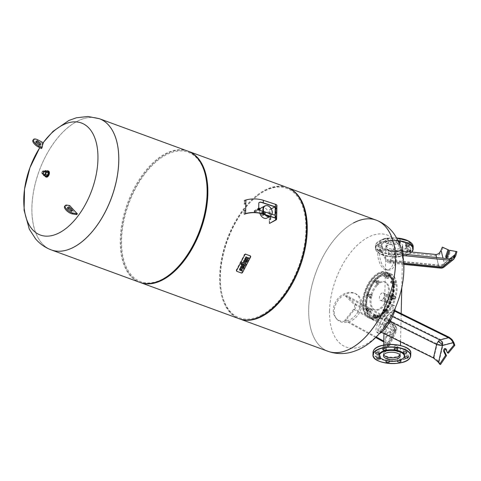 <?xml version="1.0" encoding="UTF-8"?>
<svg xmlns="http://www.w3.org/2000/svg" width="481" height="481" viewBox="0 0 481 481"><rect width="100%" height="100%" fill="white"/><g stroke="black" fill="none" stroke-linecap="round" stroke-linejoin="round"><path stroke-width="0.36" stroke-dasharray="2.4 1.8" d="M436.568 257.551L438.419 264.953A4.72 2.573 -84.2 0 0 439.856 266.546A4.72 2.573 -84.2 0 0 440.127 266.6A4.72 2.573 -84.2 0 0 441.642 265.939L450.336 258.94M389.814 260.702L394.691 253.319L394.763 254.696L389.784 262.163L388.468 262.842L386.568 261.177L380.104 250.198L380.158 248.863L386.592 259.716L388.504 261.381L389.814 260.702L441.642 265.939A4.72 2.904 -128.8 0 0 443.56 265.578L452.892 258.069M441.047 250.246L439.195 254.822L441.492 251.635L444.775 264.766A4.72 3.054 -14 0 1 438.894 266.462L436.249 255.874L439.195 254.822L440.867 250.661M443.187 247.438L441.492 251.635M456.95 251.659L450.685 250.631L448.575 256.692A1.702 0.938 110.1 0 1 447.096 258.008A1.702 0.938 110.1 0 1 446.729 257.63M450.685 250.631L449.801 250.3M436.249 255.874L380.104 250.198M401.821 251.052L380.158 248.863M402.777 255.507L394.763 254.696M402.513 254.106L394.691 253.319M387.5 269.919A16.053 8.411 85.2 0 1 379.467 253.878A16.053 8.411 85.2 0 1 385.846 238.251A16.053 8.411 85.2 0 1 388.335 238.323A16.053 8.411 85.2 0 1 396.404 255.79A16.053 8.411 85.2 0 1 388.492 270.118A16.053 8.411 85.2 0 1 387.5 269.919M385.6 269.757A15.729 8.243 85.2 0 1 377.735 254.04A15.729 8.243 85.2 0 1 383.982 238.732A15.729 8.243 85.2 0 1 386.423 238.798A15.729 8.243 85.2 0 1 394.33 255.916A15.729 8.243 85.2 0 1 386.58 269.949A15.729 8.243 85.2 0 1 385.6 269.757M385.245 319.095L378.3 330.784L385.269 318.404L388.612 313.919L393.512 309.8L393.392 310.516L388.588 314.604L385.245 319.095L389.995 321.44M433.94 357.708L437.139 343.999A4.72 1.828 116.3 0 1 438.672 341.149A4.72 1.864 -143.3 0 1 442.953 345.051L438.985 362.055L436.814 359.65L433.94 357.708L378.288 330.249M438.504 362.343L436.814 359.65M438.221 361.934L436.808 359.674M445.604 348.923A1.702 0.938 110.1 0 1 446.127 348.869A1.702 0.938 110.1 0 1 446.476 349.218L448.358 353.15M438.985 362.055L440.53 364.52M394.811 310.437L393.512 309.8M394.624 311.123L393.392 310.516M381.451 332.335L378.3 330.784M379.509 333.435A16.053 4.046 120.2 0 1 378.222 333.291A16.053 4.046 120.2 0 1 386.544 311.983A16.053 4.046 120.2 0 1 394.378 305.573A16.053 4.046 120.2 0 1 395.214 308.207M384.668 311.045A15.729 3.968 120.2 0 1 392.34 304.762A15.729 3.968 120.2 0 1 384.451 325.793A15.729 3.968 120.2 0 1 376.515 331.92A15.729 3.968 120.2 0 1 384.668 311.045M389.309 318.903L394.907 325.535A4.72 3.247 118.8 0 1 395.707 327.976A4.72 3.247 118.8 0 1 394.781 331.012L388.744 343.849L389.73 345.214L386.67 346.452L388.053 345.394L387.145 343.795L393.115 331.102A4.72 3.247 -61.2 0 0 394.035 328.072A4.72 3.247 -61.2 0 0 393.242 325.625L388.359 319.588C389.039 320.526 388.654 321.506 387.217 322.529L390.289 320.496L389.309 318.903L346.464 295.376L354.972 303.601C356.271 305.152 356.229 306.974 354.846 309.079L345.893 320.316L344.679 320.472L353.559 309.379C354.948 307.281 354.99 305.453 353.685 303.902L345.244 295.755L346.464 295.376M389.73 345.214L388.269 346.506L395.761 330.585A4.72 0.625 -154.8 0 1 396.338 331.235A4.72 0.625 -154.8 0 1 394.781 331.012L354.846 309.079M354.972 303.601L394.907 325.535A4.72 3.758 -40.2 0 1 395.671 326.184A4.72 3.758 -40.2 0 1 395.761 330.585L388.816 322.36L390.289 320.496M389.718 345.238L384.59 347.312L385.347 336.85L389.339 334.722A1.702 0.938 -69.9 0 0 390.38 333.068A1.702 0.938 -69.9 0 0 389.959 331.595A1.702 0.938 -69.9 0 0 389.412 331.668L385.419 333.796L385.119 323.899L390.277 320.484M388.816 322.36L386.009 324.224L386.303 334.121L390.295 331.992A1.702 0.938 110.1 0 1 390.849 331.92A1.702 0.938 110.1 0 1 391.269 333.393A1.702 0.938 110.1 0 1 390.229 335.047L386.237 337.175L385.473 347.637L384.59 347.312M385.473 347.637L388.269 346.506M386.237 337.175L385.347 336.85M386.303 334.121L385.419 333.796M386.009 324.224L385.119 323.899M388.744 343.849L383.772 341.119M376.22 336.971L345.893 320.316M387.145 343.795L383.754 341.931M375.685 337.5L344.679 320.472M387.704 319.071L345.244 295.755M361.814 304.401A16.053 12.35 127.3 0 1 352.032 320.376A16.053 12.35 127.3 0 1 336.712 318.999A16.053 12.35 127.3 0 1 334.175 311.051A16.053 12.35 127.3 0 1 341.72 296.609A16.053 12.35 127.3 0 1 355.856 293.843A16.053 12.35 127.3 0 1 361.814 304.401M360.401 303.601A15.729 12.103 127.3 0 1 350.811 319.252A15.729 12.103 127.3 0 1 335.804 317.905A15.729 12.103 127.3 0 1 333.315 310.113A15.729 12.103 127.3 0 1 340.71 295.965A15.729 12.103 127.3 0 1 354.557 293.26A15.729 12.103 127.3 0 1 360.401 303.601M399.513 244.498A8.393 3.68 -178.7 0 0 390.686 243.897A8.393 3.68 -178.7 0 0 385.906 247.09A8.393 3.68 -178.7 0 0 389.081 250.066A8.393 3.68 -178.7 0 0 397.907 250.667A8.393 3.68 -178.7 0 0 402.687 247.475A8.393 3.68 -178.7 0 0 399.513 244.498M400.018 355.225A8.393 3.68 -178.7 0 0 400.264 354.377A8.393 3.68 -178.7 0 0 397.09 351.407A8.393 3.68 -178.7 0 0 388.257 350.805A8.393 3.68 -178.7 0 0 383.477 353.998A8.393 3.68 -178.7 0 0 383.688 354.852M384.872 301.328L385.347 302.164L386.429 301.924L389.351 298.935L389.424 295.797L388.101 294.649L386.592 294.733L384.944 298.184L384.872 301.328M386.051 301.785A4.004 2.207 -69.9 0 0 388.51 297.895A4.004 2.207 -69.9 0 0 387.512 294.432A4.004 2.207 -69.9 0 0 386.219 294.594A4.004 2.207 -69.9 0 0 383.766 298.485A4.004 2.207 -69.9 0 0 384.758 301.948A4.004 2.207 -69.9 0 0 386.051 301.785M387.223 313.883A24.549 13.546 -69.9 0 0 397.017 290.265A24.549 13.546 -69.9 0 0 390.295 273.569A24.549 13.546 -69.9 0 0 376.467 279.353A24.549 13.546 -69.9 0 0 366.672 302.97A24.549 13.546 -69.9 0 0 373.4 319.667A24.549 13.546 -69.9 0 0 387.223 313.883M386.339 313.558A24.549 13.546 -69.9 0 0 396.134 289.941A24.549 13.546 -69.9 0 0 389.406 273.244A24.549 13.546 -69.9 0 0 375.583 279.028A24.549 13.546 -69.9 0 0 365.788 302.645A24.549 13.546 -69.9 0 0 372.516 319.342A24.549 13.546 -69.9 0 0 386.339 313.558M388.636 301.599A4.004 2.207 -69.9 0 0 390.235 297.751A4.004 2.207 -69.9 0 0 389.141 295.027A4.004 2.207 -69.9 0 0 386.886 295.971A4.004 2.207 -69.9 0 0 385.431 301.389A4.004 2.207 -69.9 0 0 386.381 302.543A4.004 2.207 -69.9 0 0 388.636 301.599M382.726 299.435A4.004 2.207 -69.9 0 0 384.319 295.581A4.004 2.207 -69.9 0 0 383.225 292.863A4.004 2.207 -69.9 0 0 380.97 293.801A4.004 2.207 -69.9 0 0 379.371 297.655A4.004 2.207 -69.9 0 0 380.471 300.378A4.004 2.207 -69.9 0 0 382.726 299.435M384.98 311.297A0.944 0.523 110.1 0 1 384.445 311.52A0.944 0.523 110.1 0 1 384.187 310.876A0.944 0.523 110.1 0 1 384.566 309.968A0.944 0.523 110.1 0 1 385.095 309.746A0.944 0.523 110.1 0 1 385.353 310.383A0.944 0.523 110.1 0 1 384.98 311.297A21.717 11.983 110.1 0 1 374.645 316.811A0.944 0.523 110.1 0 1 374.561 316.793A0.944 0.523 110.1 0 1 374.374 315.801A0.944 0.523 110.1 0 1 375.132 315.001A0.944 0.523 110.1 0 1 375.21 315.019A0.944 0.523 110.1 0 1 375.402 316.011A0.944 0.523 110.1 0 1 374.645 316.811A21.717 11.983 110.1 0 1 372.751 316.414A21.717 11.983 110.1 0 1 367.58 310.149A0.944 0.523 110.1 0 1 367.761 309.091A0.944 0.523 110.1 0 1 368.452 308.646A0.944 0.523 110.1 0 1 368.68 308.922A0.944 0.523 110.1 0 1 368.494 309.974A0.944 0.523 110.1 0 1 367.803 310.419A0.944 0.523 110.1 0 1 367.58 310.149A21.717 11.983 110.1 0 1 367.917 295.214A0.944 0.523 110.1 0 1 368.777 294.36A0.944 0.523 110.1 0 1 368.987 295.28A0.944 0.523 110.1 0 1 368.127 296.134A0.944 0.523 110.1 0 1 367.917 295.214A21.717 11.983 110.1 0 1 375.463 280.754A0.944 0.523 110.1 0 1 375.998 280.531A0.944 0.523 110.1 0 1 376.256 281.169A0.944 0.523 110.1 0 1 375.877 282.076A0.944 0.523 110.1 0 1 375.348 282.299A0.944 0.523 110.1 0 1 375.084 281.662A0.944 0.523 110.1 0 1 375.463 280.754A21.717 11.983 110.1 0 1 385.798 275.234A0.944 0.523 110.1 0 1 385.876 275.252A0.944 0.523 110.1 0 1 386.069 276.25A0.944 0.523 110.1 0 1 385.311 277.044A0.944 0.523 110.1 0 1 385.227 277.026A0.944 0.523 110.1 0 1 385.04 276.034A0.944 0.523 110.1 0 1 385.798 275.234A21.717 11.983 110.1 0 1 387.692 275.631A21.717 11.983 110.1 0 1 392.863 281.896A0.944 0.523 110.1 0 1 392.682 282.954A0.944 0.523 110.1 0 1 391.991 283.399A0.944 0.523 110.1 0 1 391.762 283.129A0.944 0.523 110.1 0 1 391.949 282.07A0.944 0.523 110.1 0 1 392.64 281.625A0.944 0.523 110.1 0 1 392.863 281.896A21.717 11.983 110.1 0 1 392.526 296.831A0.944 0.523 110.1 0 1 391.666 297.685A0.944 0.523 110.1 0 1 391.456 296.765A0.944 0.523 110.1 0 1 392.316 295.911A0.944 0.523 110.1 0 1 392.526 296.831A21.717 11.983 110.1 0 1 384.98 311.297M385.72 311.568A0.944 0.523 110.1 0 1 385.185 311.79A0.944 0.523 110.1 0 1 384.926 311.147A0.944 0.523 110.1 0 1 385.305 310.239A0.944 0.523 110.1 0 1 385.834 310.017A0.944 0.523 110.1 0 1 386.093 310.66A0.944 0.523 110.1 0 1 385.72 311.568M383.796 310.858A0.944 0.523 -69.9 0 0 384.175 309.95A0.944 0.523 -69.9 0 0 383.916 309.313A0.944 0.523 -69.9 0 0 383.507 309.415A0.944 0.523 -69.9 0 0 383.381 309.536A0.758 0.415 110.1 0 1 383.898 309.716A0.758 0.415 110.1 0 1 383.604 310.672A0.758 0.415 110.1 0 1 382.984 310.582A0.758 0.415 110.1 0 1 383.273 309.614A0.758 0.415 110.1 0 1 383.375 309.517A0.944 0.523 -69.9 0 0 383.02 310.744A0.944 0.523 -69.9 0 0 383.261 311.081A0.944 0.523 -69.9 0 0 383.796 310.858M373.46 316.378A0.944 0.523 -69.9 0 0 374.218 315.578A0.944 0.523 -69.9 0 0 374.032 314.586A0.944 0.523 -69.9 0 0 373.947 314.568A0.944 0.523 -69.9 0 0 373.623 314.688A0.944 0.523 -69.9 0 0 373.136 316.017A0.944 0.523 -69.9 0 0 373.382 316.36A0.944 0.523 -69.9 0 0 373.46 316.378M373.749 314.694A0.758 0.415 110.1 0 1 373.984 315.446A0.758 0.415 110.1 0 1 373.364 316.143A0.758 0.415 110.1 0 1 373.106 315.855A0.758 0.415 110.1 0 1 373.49 314.79A0.758 0.415 110.1 0 1 373.749 314.694M375.384 317.081A0.944 0.523 110.1 0 1 375.3 317.063A0.944 0.523 110.1 0 1 375.114 316.071A0.944 0.523 110.1 0 1 375.871 315.271A0.944 0.523 110.1 0 1 375.95 315.289A0.944 0.523 110.1 0 1 376.142 316.282A0.944 0.523 110.1 0 1 375.384 317.081M366.396 309.716A0.944 0.523 -69.9 0 0 366.618 309.986A0.944 0.523 -69.9 0 0 367.31 309.542A0.944 0.523 -69.9 0 0 367.496 308.489A0.944 0.523 -69.9 0 0 367.268 308.213A0.944 0.523 -69.9 0 0 366.865 308.315A0.944 0.523 -69.9 0 0 366.378 309.644A0.944 0.523 -69.9 0 0 366.396 309.716M367.237 308.555A0.758 0.415 110.1 0 1 366.961 309.578A0.758 0.415 110.1 0 1 366.36 309.536A0.758 0.415 110.1 0 1 366.342 309.481A0.758 0.415 110.1 0 1 366.732 308.417A0.758 0.415 110.1 0 1 367.237 308.555M368.32 310.419A0.944 0.523 110.1 0 1 368.5 309.361A0.944 0.523 110.1 0 1 369.192 308.916A0.944 0.523 110.1 0 1 369.414 309.193A0.944 0.523 110.1 0 1 369.234 310.245A0.944 0.523 110.1 0 1 368.542 310.69A0.944 0.523 110.1 0 1 368.32 310.419M366.732 294.781A0.944 0.523 -69.9 0 0 366.702 295.358A0.944 0.523 -69.9 0 0 366.943 295.701A0.944 0.523 -69.9 0 0 367.803 294.847A0.944 0.523 -69.9 0 0 367.592 293.927A0.944 0.523 -69.9 0 0 367.189 294.029A0.944 0.523 -69.9 0 0 366.732 294.781M367.55 294.787A0.758 0.415 110.1 0 1 367.081 295.448A0.758 0.415 110.1 0 1 366.666 295.196A0.758 0.415 110.1 0 1 366.696 294.733A0.758 0.415 110.1 0 1 367.057 294.131A0.758 0.415 110.1 0 1 367.496 294.138A0.758 0.415 110.1 0 1 367.55 294.787M368.656 295.484A0.944 0.523 110.1 0 1 369.516 294.631A0.944 0.523 110.1 0 1 369.727 295.556A0.944 0.523 110.1 0 1 368.867 296.404A0.944 0.523 110.1 0 1 368.656 295.484M374.278 280.321A0.944 0.523 -69.9 0 0 373.917 281.529A0.944 0.523 -69.9 0 0 374.164 281.866A0.944 0.523 -69.9 0 0 374.693 281.644A0.944 0.523 -69.9 0 0 375.072 280.736A0.944 0.523 -69.9 0 0 374.813 280.092A0.944 0.523 -69.9 0 0 374.404 280.201A0.944 0.523 -69.9 0 0 374.278 280.321M374.507 281.457A0.758 0.415 110.1 0 1 373.887 281.367A0.758 0.415 110.1 0 1 374.176 280.399A0.758 0.415 110.1 0 1 374.278 280.303A0.758 0.415 110.1 0 1 374.795 280.501A0.758 0.415 110.1 0 1 374.507 281.457M376.202 281.024A0.944 0.523 110.1 0 1 376.737 280.802A0.944 0.523 110.1 0 1 376.996 281.439A0.944 0.523 110.1 0 1 376.617 282.353A0.944 0.523 110.1 0 1 376.082 282.575A0.944 0.523 110.1 0 1 375.823 281.932A0.944 0.523 110.1 0 1 376.202 281.024M384.614 274.801A0.944 0.523 -69.9 0 0 384.289 274.922A0.944 0.523 -69.9 0 0 383.802 276.25A0.944 0.523 -69.9 0 0 384.048 276.593A0.944 0.523 -69.9 0 0 384.127 276.611A0.944 0.523 -69.9 0 0 384.884 275.811A0.944 0.523 -69.9 0 0 384.698 274.819A0.944 0.523 -69.9 0 0 384.614 274.801M384.03 276.377A0.758 0.415 110.1 0 1 383.772 276.088A0.758 0.415 110.1 0 1 384.157 275.024A0.758 0.415 110.1 0 1 384.415 274.928A0.758 0.415 110.1 0 1 384.65 275.679A0.758 0.415 110.1 0 1 384.03 276.377M386.538 275.505A0.944 0.523 110.1 0 1 386.616 275.523A0.944 0.523 110.1 0 1 386.808 276.521A0.944 0.523 110.1 0 1 386.051 277.315A0.944 0.523 110.1 0 1 385.966 277.296A0.944 0.523 110.1 0 1 385.78 276.304A0.944 0.523 110.1 0 1 386.538 275.505M391.678 281.463A0.944 0.523 -69.9 0 0 391.456 281.193A0.944 0.523 -69.9 0 0 391.053 281.295A0.944 0.523 -69.9 0 0 390.566 282.624A0.944 0.523 -69.9 0 0 390.584 282.69A0.944 0.523 -69.9 0 0 390.806 282.966A0.944 0.523 -69.9 0 0 391.498 282.521A0.944 0.523 -69.9 0 0 391.678 281.463M390.542 282.515A0.758 0.415 110.1 0 1 390.53 282.461A0.758 0.415 110.1 0 1 390.921 281.397A0.758 0.415 110.1 0 1 391.426 281.535A0.758 0.415 110.1 0 1 391.149 282.557A0.758 0.415 110.1 0 1 390.542 282.515M393.602 282.167A0.944 0.523 110.1 0 1 393.416 283.225A0.944 0.523 110.1 0 1 392.73 283.67A0.944 0.523 110.1 0 1 392.502 283.399A0.944 0.523 110.1 0 1 392.688 282.341A0.944 0.523 110.1 0 1 393.38 281.896A0.944 0.523 110.1 0 1 393.602 282.167M391.342 296.398A0.944 0.523 -69.9 0 0 391.131 295.478A0.944 0.523 -69.9 0 0 390.728 295.581A0.944 0.523 -69.9 0 0 390.271 296.332A0.944 0.523 -69.9 0 0 390.241 296.909A0.944 0.523 -69.9 0 0 390.482 297.252A0.944 0.523 -69.9 0 0 391.342 296.398M390.229 296.284A0.758 0.415 110.1 0 1 390.596 295.683A0.758 0.415 110.1 0 1 391.035 295.689A0.758 0.415 110.1 0 1 391.089 296.338A0.758 0.415 110.1 0 1 390.62 296.999A0.758 0.415 110.1 0 1 390.205 296.747A0.758 0.415 110.1 0 1 390.229 296.284M393.266 297.102A0.944 0.523 110.1 0 1 392.406 297.955A0.944 0.523 110.1 0 1 392.195 297.036A0.944 0.523 110.1 0 1 393.055 296.182A0.944 0.523 110.1 0 1 393.266 297.102M383.567 309.602A0.944 0.523 -69.9 0 0 383.189 310.51A0.944 0.523 -69.9 0 0 383.447 311.153A0.944 0.523 -69.9 0 0 383.982 310.93A0.944 0.523 -69.9 0 0 384.355 310.023A0.944 0.523 -69.9 0 0 384.097 309.379A0.944 0.523 -69.9 0 0 383.567 309.602M374.134 314.634A0.944 0.523 -69.9 0 0 373.376 315.434A0.944 0.523 -69.9 0 0 373.563 316.426A0.944 0.523 -69.9 0 0 373.647 316.444A0.944 0.523 -69.9 0 0 374.404 315.65A0.944 0.523 -69.9 0 0 374.212 314.652A0.944 0.523 -69.9 0 0 374.134 314.634M367.682 308.555A0.944 0.523 -69.9 0 0 367.454 308.279A0.944 0.523 -69.9 0 0 366.762 308.724A0.944 0.523 -69.9 0 0 366.582 309.782A0.944 0.523 -69.9 0 0 366.805 310.053A0.944 0.523 -69.9 0 0 367.496 309.614A0.944 0.523 -69.9 0 0 367.682 308.555M367.989 294.919A0.944 0.523 -69.9 0 0 367.779 293.993A0.944 0.523 -69.9 0 0 366.919 294.847A0.944 0.523 -69.9 0 0 367.129 295.767A0.944 0.523 -69.9 0 0 367.989 294.919M374.879 281.716A0.944 0.523 -69.9 0 0 375.258 280.808A0.944 0.523 -69.9 0 0 375 280.164A0.944 0.523 -69.9 0 0 374.465 280.387A0.944 0.523 -69.9 0 0 374.092 281.295A0.944 0.523 -69.9 0 0 374.35 281.938A0.944 0.523 -69.9 0 0 374.879 281.716M384.313 276.677A0.944 0.523 -69.9 0 0 385.071 275.884A0.944 0.523 -69.9 0 0 384.878 274.885A0.944 0.523 -69.9 0 0 384.8 274.867A0.944 0.523 -69.9 0 0 384.042 275.667A0.944 0.523 -69.9 0 0 384.229 276.659A0.944 0.523 -69.9 0 0 384.313 276.677M390.764 282.762A0.944 0.523 -69.9 0 0 390.993 283.032A0.944 0.523 -69.9 0 0 391.684 282.587A0.944 0.523 -69.9 0 0 391.865 281.529A0.944 0.523 -69.9 0 0 391.642 281.259A0.944 0.523 -69.9 0 0 390.951 281.704A0.944 0.523 -69.9 0 0 390.764 282.762M390.458 296.398A0.944 0.523 -69.9 0 0 390.668 297.318A0.944 0.523 -69.9 0 0 391.528 296.47A0.944 0.523 -69.9 0 0 391.318 295.544A0.944 0.523 -69.9 0 0 390.458 296.398M384.722 311.201A21.717 11.983 110.1 0 1 372.492 316.318A21.717 11.983 110.1 0 1 366.54 301.545A21.717 11.983 110.1 0 1 375.204 280.657A21.717 11.983 110.1 0 1 387.433 275.541A21.717 11.983 110.1 0 1 392.604 281.8A21.717 11.983 110.1 0 1 384.722 311.201M383.123 312.379A24.549 13.546 110.1 0 1 369.3 318.163A24.549 13.546 110.1 0 1 362.572 301.467A24.549 13.546 110.1 0 1 372.366 277.85A24.549 13.546 110.1 0 1 386.189 272.066A24.549 13.546 110.1 0 1 392.917 288.762A24.549 13.546 110.1 0 1 383.123 312.379M372.571 278.517A23.605 13.029 110.1 0 1 385.864 272.955A23.605 13.029 110.1 0 1 392.334 289.009A23.605 13.029 110.1 0 1 382.918 311.712A23.605 13.029 110.1 0 1 369.624 317.28A23.605 13.029 110.1 0 1 363.155 301.22A23.605 13.029 110.1 0 1 372.571 278.517M375.974 285.233A14.821 8.183 110.1 0 1 384.325 281.74A14.821 8.183 110.1 0 1 388.383 291.823A14.821 8.183 110.1 0 1 382.473 306.084A14.821 8.183 110.1 0 1 374.122 309.578A14.821 8.183 110.1 0 1 370.063 299.495A14.821 8.183 110.1 0 1 375.974 285.233M376.972 285.6A14.821 8.183 110.1 0 1 385.323 282.106A14.821 8.183 110.1 0 1 389.382 292.189A14.821 8.183 110.1 0 1 383.471 306.445A14.821 8.183 110.1 0 1 375.12 309.938A14.821 8.183 110.1 0 1 371.061 299.855A14.821 8.183 110.1 0 1 376.972 285.6M392.538 298.172L393.169 299.062L394.246 298.286L394.697 296.615L394.065 295.725L392.983 296.5L392.538 298.172L393.482 298.521L394.113 299.41L395.196 298.635L395.641 296.963L395.009 296.074L393.933 296.849L393.482 298.521M392.983 296.5L393.933 296.849M394.065 295.725L395.009 296.074M394.697 296.615L395.641 296.963M394.246 298.286L395.196 298.635M393.169 299.062L394.113 299.41M393.254 284.704L394.324 284.337L395.009 282.738L394.63 281.511L393.56 281.878L392.869 283.477L393.254 284.704L394.198 285.053L395.268 284.68L395.959 283.087L395.574 281.86L394.504 282.227L393.813 283.826L394.198 285.053M392.869 283.477L393.813 283.826M393.56 281.878L394.504 282.227M394.63 281.511L395.574 281.86M395.009 282.738L395.959 283.087M394.324 284.337L395.268 284.68M387.289 278.216L388.167 276.803L388.065 275.324L387.073 275.258L386.195 276.671L386.297 278.15L388.233 278.559L389.117 277.146L389.009 275.667L388.023 275.601L387.139 277.02L387.247 278.493L388.233 278.559M386.297 278.15L387.247 278.493M386.195 276.671L387.139 277.02M387.073 275.258L388.023 275.601M388.065 275.324L389.009 275.667M388.167 276.803L389.117 277.146M378.138 282.503L378.313 280.874L377.471 280.381L376.461 281.517L376.28 283.147L377.122 283.64L378.138 282.503L379.082 282.852L379.256 281.223L378.421 280.73L377.405 281.86L377.23 283.495L378.066 283.988L379.082 282.852M377.122 283.64L378.066 283.988M376.28 283.147L377.23 283.495M376.461 281.517L377.405 281.86M377.471 280.381L378.421 280.73M378.313 280.874L379.256 281.223M371.158 295.063L370.526 294.174L369.444 294.949L368.999 296.621L369.63 297.511L370.713 296.735L371.158 295.063L372.108 295.412L371.47 294.522L370.394 295.298L369.943 296.969L370.574 297.859L371.657 297.084L372.108 295.412M370.713 296.735L371.657 297.084M369.63 297.511L370.574 297.859M368.999 296.621L369.943 296.969M369.444 294.949L370.394 295.298M370.526 294.174L371.47 294.522M370.442 308.531L369.372 308.904L368.687 310.498L369.065 311.724L370.136 311.357L370.827 309.758L370.442 308.531L371.386 308.88L370.316 309.247L369.63 310.846L370.009 312.073L371.085 311.706L371.771 310.107L371.386 308.88M370.827 309.758L371.771 310.107M370.136 311.357L371.085 311.706M369.065 311.724L370.009 312.073M368.687 310.498L369.63 310.846M369.372 308.904L370.316 309.247M376.407 315.025L375.523 316.438L375.631 317.917L376.623 317.983L377.501 316.564L377.399 315.091L376.407 315.025L377.357 315.368L376.473 316.781L376.581 318.26L377.567 318.326L378.451 316.913L378.343 315.434L377.357 315.368M377.399 315.091L378.343 315.434M377.501 316.564L378.451 316.913M376.623 317.983L377.567 318.326M375.631 317.917L376.581 318.26M375.523 316.438L376.473 316.781M385.558 310.732L385.383 312.361L386.219 312.854L387.235 311.724L387.415 310.095L386.574 309.596L385.558 310.732L386.508 311.081L386.327 312.71L387.169 313.203L388.185 312.067L388.359 310.437L387.524 309.944L386.508 311.081M386.574 309.596L387.524 309.944M387.415 310.095L388.359 310.437M387.235 311.724L388.185 312.067M386.219 312.854L387.169 313.203M385.383 312.361L386.327 312.71M353.553 222.944A69.865 38.564 -69.9 0 0 310.732 290.885A69.865 38.564 -69.9 0 0 328.09 351.334A69.865 38.564 110.1 0 1 310.732 290.885A69.865 38.564 110.1 0 1 353.553 222.944A69.865 38.564 110.1 0 1 376.166 220.13M329.533 310.834A59.656 32.924 -69.9 0 0 365.404 344.649A59.656 32.924 -69.9 0 0 403.709 271.242A59.656 32.924 -69.9 0 0 367.839 237.428A59.656 32.924 -69.9 0 0 329.533 310.834M187.704 151.076A69.865 38.564 -69.9 0 0 165.097 153.89A69.865 38.564 -69.9 0 0 122.276 221.831A69.865 38.564 -69.9 0 0 139.634 282.281M205.826 177.098A68.921 38.041 -69.9 0 0 165.813 155.008A68.921 38.041 -69.9 0 0 121.561 239.821A68.921 38.041 -69.9 0 0 163.005 278.884A68.921 38.041 -69.9 0 0 170.274 274.122M188.077 151.214A69.865 38.564 -69.9 0 0 165.837 154.16A69.865 38.564 -69.9 0 0 123.082 221.759A69.865 38.564 -69.9 0 0 140.001 282.413M287.109 187.5A69.865 38.564 -69.9 0 0 264.502 190.314A69.865 38.564 -69.9 0 0 221.675 258.255A69.865 38.564 -69.9 0 0 239.039 318.699M261.67 315.037A68.921 38.041 -69.9 0 0 305.922 230.231A68.921 38.041 -69.9 0 0 264.478 191.161A68.921 38.041 -69.9 0 0 257.209 195.923A68.921 38.041 -69.9 0 0 221.657 292.947A68.921 38.041 -69.9 0 0 261.67 315.037M287.482 187.638A69.865 38.564 -69.9 0 0 265.241 190.584A69.865 38.564 -69.9 0 0 257.864 195.412A69.865 38.564 -69.9 0 0 221.831 293.765A69.865 38.564 -69.9 0 0 239.406 318.831M99.393 118.717A69.865 38.564 -69.9 0 0 76.78 121.531A69.865 38.564 -69.9 0 0 33.959 189.472A69.865 38.564 -69.9 0 0 51.317 249.916A69.865 38.564 110.1 0 1 54.87 141.534A69.865 38.564 110.1 0 1 99.375 118.711M39.767 147.703A59.656 32.924 110.1 0 1 43.2 142.707M71.699 210.997A2.832 1.118 -143.3 0 1 71.645 211.61A2.832 1.118 -143.3 0 1 70.767 211.808A2.832 1.118 -143.3 0 1 68.007 210.221A2.832 1.118 -143.3 0 1 67.106 208.225A2.832 1.118 -143.3 0 1 67.671 208.002M40.037 144.877A2.832 1.118 -143.3 0 1 39.983 145.484A2.832 1.118 -143.3 0 1 37.921 145.25A2.832 1.118 -143.3 0 1 35.444 142.099A2.832 1.118 -143.3 0 1 36.015 141.877M32.942 140.242A5.946 2.351 -143.3 0 1 37.277 140.741L42.743 143.627A108.015 92.346 -8.1 0 1 43.368 142.791M41.42 148.575A112.163 44.342 -143.3 0 1 42.743 143.627M64.604 206.367A5.946 2.351 -143.3 0 1 66.45 205.952L69.102 206.397A110.654 61.989 -36.4 0 1 69.727 205.561M76.738 214.628A112.163 44.342 -143.3 0 1 69.102 206.397M240.494 269.546A0.529 0.433 -46.7 0 1 240.392 268.969L240.44 268.879M239.881 270.196A1.419 1.154 133.3 0 0 239.923 270.226L241.919 270.959L242.304 270.22M243.037 264.79L243.115 264.376M241.342 264.995A1.269 1.028 133.3 0 0 241.588 265.133L244.414 266.173L244.799 265.434M241.925 264.376A0.427 0.343 -46.7 0 1 241.835 263.907M241.378 263.269L245.202 264.67L245.713 263.69M247.24 259.127A0.427 0.343 -46.7 0 1 247.673 258.411L248.34 258.652L248.725 257.912M246.651 259.746A1.275 1.034 133.3 0 0 246.903 259.89L247.565 260.131L247.955 259.391M244.751 259.103L245.418 259.343A1.275 1.034 133.3 0 0 246.35 259.247A1.275 1.034 133.3 0 0 246.386 259.361M245.52 257.624L246.188 257.864A0.427 0.343 -46.7 0 1 246.326 257.972M247.18 257.738A1.275 1.034 133.3 0 0 247.126 257.768A1.275 1.034 133.3 0 0 246.909 257.353M245.923 261.598A1.774 1.443 -46.7 0 1 245.863 261.658L245.466 259.8M243.999 262.722A1.75 1.419 133.3 0 0 245.184 262.969L245.274 263.053M244.661 261.965A0.728 0.589 -46.7 0 1 244.865 260.846L244.895 260.973M245.184 262.969A2.399 1.948 133.3 0 0 247.108 260.558M242.737 267.701A1.774 1.443 -46.7 0 1 242.683 267.761L242.28 265.903M240.813 268.825A1.75 1.419 133.3 0 0 242.003 269.071A2.399 1.948 133.3 0 0 243.921 266.66M241.48 268.067A0.728 0.589 -46.7 0 1 241.684 266.949L241.709 267.075M240.933 272.643A1.064 0.86 133.3 0 0 242.25 272.024L250.198 256.788A1.064 0.86 133.3 0 0 249.849 255.561L245.671 254.028A1.064 0.86 133.3 0 0 244.36 254.647L236.405 269.883A1.064 0.86 133.3 0 0 236.754 271.116L241.294 272.986M386.297 346.987A1.792 0.788 1.3 0 1 384.313 347.51A1.792 0.788 1.3 0 1 382.78 346.699A1.792 0.788 1.3 0 1 382.846 346.494A1.792 0.788 1.3 0 1 384.83 345.965A1.792 0.788 1.3 0 1 386.363 346.783A1.792 0.788 1.3 0 1 386.297 346.987M397.781 346.621A1.792 0.788 1.3 0 1 395.797 347.144A1.792 0.788 1.3 0 1 394.264 346.332A1.792 0.788 1.3 0 1 394.33 346.122A1.792 0.788 1.3 0 1 396.314 345.598A1.792 0.788 1.3 0 1 397.847 346.41A1.792 0.788 1.3 0 1 397.781 346.621M406.836 349.94A1.792 0.788 1.3 0 1 404.852 350.463A1.792 0.788 1.3 0 1 403.312 349.651A1.792 0.788 1.3 0 1 403.385 349.44A1.792 0.788 1.3 0 1 405.369 348.917A1.792 0.788 1.3 0 1 406.902 349.729A1.792 0.788 1.3 0 1 406.836 349.94M408.153 354.996A1.792 0.788 1.3 0 1 406.168 355.519A1.792 0.788 1.3 0 1 404.635 354.707A1.792 0.788 1.3 0 1 404.701 354.497A1.792 0.788 1.3 0 1 406.685 353.974A1.792 0.788 1.3 0 1 408.219 354.786A1.792 0.788 1.3 0 1 408.153 354.996M400.962 358.832A1.792 0.788 1.3 0 1 398.983 359.355A1.792 0.788 1.3 0 1 397.444 358.543A1.792 0.788 1.3 0 1 397.516 358.339A1.792 0.788 1.3 0 1 399.495 357.81A1.792 0.788 1.3 0 1 401.034 358.628A1.792 0.788 1.3 0 1 400.962 358.832M389.478 359.199A1.792 0.788 1.3 0 1 387.5 359.728A1.792 0.788 1.3 0 1 385.96 358.91A1.792 0.788 1.3 0 1 386.033 358.706A1.792 0.788 1.3 0 1 388.011 358.177A1.792 0.788 1.3 0 1 389.55 358.994A1.792 0.788 1.3 0 1 389.478 359.199M380.429 355.88A1.792 0.788 1.3 0 1 378.445 356.409A1.792 0.788 1.3 0 1 376.912 355.591A1.792 0.788 1.3 0 1 376.978 355.387A1.792 0.788 1.3 0 1 378.962 354.864A1.792 0.788 1.3 0 1 380.495 355.675A1.792 0.788 1.3 0 1 380.429 355.88M379.106 350.823A1.792 0.788 1.3 0 1 377.128 351.352A1.792 0.788 1.3 0 1 375.589 350.535A1.792 0.788 1.3 0 1 375.661 350.33A1.792 0.788 1.3 0 1 377.639 349.801A1.792 0.788 1.3 0 1 379.178 350.619A1.792 0.788 1.3 0 1 379.106 350.823M399.958 354.671A8.393 3.68 1.3 0 1 390.68 357.13A8.393 3.68 1.3 0 1 383.495 353.319A8.393 3.68 1.3 0 1 383.82 352.351A8.393 3.68 1.3 0 1 394.192 350.018A8.393 3.68 1.3 0 1 400.276 353.703A8.393 3.68 1.3 0 1 399.958 354.671M404.016 357.323A12.789 5.604 1.3 0 1 391.612 360.978A12.789 5.604 1.3 0 1 379.539 356.674M398.887 360.516A1.792 0.788 -178.7 0 0 397.739 360.804M389.003 361.153A1.792 0.788 -178.7 0 0 387.307 360.894M406.619 247.859A12.789 5.604 1.3 0 1 390.812 251.419A12.789 5.604 1.3 0 1 382.028 244.33A12.789 5.604 1.3 0 1 382.088 244.24A12.789 5.604 1.3 0 1 394.45 240.494A12.789 5.604 1.3 0 1 406.631 244.799A12.789 5.604 1.3 0 1 406.619 247.859M406.319 247.306A12.464 5.459 1.3 0 1 390.909 250.775A12.464 5.459 1.3 0 1 382.353 243.867A12.464 5.459 1.3 0 1 382.413 243.777A12.464 5.459 1.3 0 1 394.462 240.127A12.464 5.459 1.3 0 1 406.325 244.318A12.464 5.459 1.3 0 1 406.319 247.306M388.714 240.422A1.792 0.788 -178.7 0 0 388.786 240.211A1.792 0.788 -178.7 0 0 387.247 239.4A1.792 0.788 -178.7 0 0 385.263 239.923A1.792 0.788 -178.7 0 0 385.197 240.133A1.792 0.788 -178.7 0 0 386.73 240.945A1.792 0.788 -178.7 0 0 388.714 240.422M385.203 242.64A1.792 0.788 1.3 0 1 387.187 242.117A1.792 0.788 1.3 0 1 388.72 242.929A1.792 0.788 1.3 0 1 388.654 243.133A1.792 0.788 1.3 0 1 386.67 243.663A1.792 0.788 1.3 0 1 385.137 242.845A1.792 0.788 1.3 0 1 385.203 242.64M400.198 240.055A1.792 0.788 -178.7 0 0 400.27 239.845A1.792 0.788 -178.7 0 0 398.731 239.033A1.792 0.788 -178.7 0 0 396.753 239.556A1.792 0.788 -178.7 0 0 396.681 239.766A1.792 0.788 -178.7 0 0 398.214 240.578A1.792 0.788 -178.7 0 0 400.198 240.055M399.236 243.236A1.792 0.788 1.3 0 1 396.621 242.478A1.792 0.788 1.3 0 1 396.687 242.274A1.792 0.788 1.3 0 1 398.581 241.739M409.253 243.368A1.792 0.788 -178.7 0 0 409.319 243.164A1.792 0.788 -178.7 0 0 407.786 242.352A1.792 0.788 -178.7 0 0 405.802 242.875A1.792 0.788 -178.7 0 0 405.736 243.079A1.792 0.788 -178.7 0 0 407.269 243.897A1.792 0.788 -178.7 0 0 409.253 243.368M410.57 248.43A1.792 0.788 -178.7 0 0 410.642 248.22A1.792 0.788 -178.7 0 0 409.103 247.408A1.792 0.788 -178.7 0 0 407.118 247.931A1.792 0.788 -178.7 0 0 407.052 248.142A1.792 0.788 -178.7 0 0 408.585 248.954A1.792 0.788 -178.7 0 0 410.57 248.43M403.385 252.266A1.792 0.788 -178.7 0 0 403.451 252.056A1.792 0.788 -178.7 0 0 401.918 251.244A1.792 0.788 -178.7 0 0 399.933 251.767A1.792 0.788 -178.7 0 0 399.861 251.978A1.792 0.788 -178.7 0 0 401.401 252.79A1.792 0.788 -178.7 0 0 403.385 252.266M399.873 254.485A1.792 0.788 1.3 0 1 401.851 253.962A1.792 0.788 1.3 0 1 403.391 254.774A1.792 0.788 1.3 0 1 403.318 254.978A1.792 0.788 1.3 0 1 401.34 255.507A1.792 0.788 1.3 0 1 399.801 254.689A1.792 0.788 1.3 0 1 399.873 254.485M391.895 252.633A1.792 0.788 -178.7 0 0 391.967 252.423A1.792 0.788 -178.7 0 0 390.434 251.611A1.792 0.788 -178.7 0 0 388.45 252.134A1.792 0.788 -178.7 0 0 388.377 252.345A1.792 0.788 -178.7 0 0 389.917 253.156A1.792 0.788 -178.7 0 0 391.895 252.633M388.389 254.852A1.792 0.788 1.3 0 1 390.368 254.329A1.792 0.788 1.3 0 1 391.907 255.14A1.792 0.788 1.3 0 1 391.835 255.345A1.792 0.788 1.3 0 1 389.857 255.874A1.792 0.788 1.3 0 1 388.317 255.056A1.792 0.788 1.3 0 1 388.389 254.852M382.846 249.314A1.792 0.788 -178.7 0 0 382.912 249.11A1.792 0.788 -178.7 0 0 381.379 248.292A1.792 0.788 -178.7 0 0 379.395 248.821A1.792 0.788 -178.7 0 0 379.329 249.026A1.792 0.788 -178.7 0 0 380.862 249.843A1.792 0.788 -178.7 0 0 382.846 249.314M379.335 251.533A1.792 0.788 1.3 0 1 381.319 251.01A1.792 0.788 1.3 0 1 382.852 251.822A1.792 0.788 1.3 0 1 382.786 252.032A1.792 0.788 1.3 0 1 380.802 252.555A1.792 0.788 1.3 0 1 379.262 251.743A1.792 0.788 1.3 0 1 379.335 251.533M381.529 244.258A1.792 0.788 -178.7 0 0 381.595 244.047A1.792 0.788 -178.7 0 0 380.062 243.236A1.792 0.788 -178.7 0 0 378.078 243.759A1.792 0.788 -178.7 0 0 378.006 243.969A1.792 0.788 -178.7 0 0 379.545 244.781A1.792 0.788 -178.7 0 0 381.529 244.258M378.018 246.476A1.792 0.788 1.3 0 1 379.996 245.953A1.792 0.788 1.3 0 1 381.535 246.765A1.792 0.788 1.3 0 1 381.463 246.969A1.792 0.788 1.3 0 1 379.485 247.499A1.792 0.788 1.3 0 1 377.946 246.681A1.792 0.788 1.3 0 1 378.018 246.476M402.405 246.747A8.393 3.68 -178.7 0 0 402.729 245.779A8.393 3.68 -178.7 0 0 395.538 241.967A8.393 3.68 -178.7 0 0 386.267 244.426A8.393 3.68 -178.7 0 0 385.942 245.394A8.393 3.68 -178.7 0 0 393.127 249.206A8.393 3.68 -178.7 0 0 402.405 246.747M386.213 246.801A8.393 3.68 1.3 0 1 396.591 244.468A8.393 3.68 1.3 0 1 402.675 248.154A8.393 3.68 1.3 0 1 402.35 249.122A8.393 3.68 1.3 0 1 393.073 251.581A8.393 3.68 1.3 0 1 385.888 247.769A8.393 3.68 1.3 0 1 386.213 246.801M257.431 210.299L257.155 209.56L257.431 210.299M257.449 210.239L257.209 209.59L257.449 210.239M257.509 209.457L257.75 210.113L257.509 209.457M257.72 209.283L257.954 210.059L257.72 209.283M258.537 208.844L258.82 209.602L258.537 208.844M258.556 208.736A0.517 0.367 61.9 0 0 258.898 209.674A0.517 0.367 61.9 0 0 258.556 208.736M258.778 208.393A0.728 0.517 61.9 0 0 259.073 209.764A0.728 0.517 61.9 0 0 258.778 208.393M254.353 210.75A0.728 0.517 61.9 0 0 254.84 212.079A0.728 0.517 61.9 0 0 254.353 210.75M259.097 209.692A0.667 0.475 -118.1 0 1 258.826 208.423A0.667 0.475 -118.1 0 1 259.097 209.692A0.661 0.469 61.9 0 0 258.652 208.477A0.661 0.469 61.9 0 0 259.097 209.68M259.031 209.56A0.517 0.367 -118.1 0 1 258.82 208.592A0.517 0.367 -118.1 0 1 259.031 209.56M259.079 209.596A0.571 0.403 61.9 0 0 258.844 208.52A0.571 0.403 61.9 0 0 259.079 209.596M254.419 211.057L254.689 211.796L254.419 211.057M244.059 214.069L244.138 210.672L245.821 210.365A14.538 6.373 1.3 0 1 245.881 210.347L245.809 203.421M258.976 202.591L258.58 209.091L259.956 210.69A14.538 6.373 1.3 0 1 262.891 211.454L273.809 215.061A1.509 1.112 59.1 0 0 274.615 215.001A1.509 1.112 59.1 0 0 274.723 214.929M244.595 200.631L244.516 204.022L244.366 200.493L246.056 200.18A14.538 6.373 1.3 0 1 263.143 200.421L275.294 204.437A3.018 1.323 1.3 0 1 276.563 205.555A3.018 1.323 1.3 0 1 275.908 206.349L274.663 207.01M269.54 223.424L269.619 220.033L270.791 219.402L270.947 212.614L269.775 213.245L269.853 209.848L276.202 206.457A3.397 1.491 -178.7 0 0 276.936 205.561M270.562 216.552L270.653 212.506L269.48 213.137L269.552 209.74L271.254 208.832M269.246 223.316L269.48 213.137M269.853 209.848L269.552 209.74M244.36 210.81L244.288 214.207M263.143 214.255A1.076 0.764 61.9 0 0 262.698 213.197A1.076 0.764 61.9 0 0 261.796 212.981A1.076 0.764 61.9 0 0 261.46 213.606A1.076 0.764 61.9 0 0 261.911 214.658A1.076 0.764 61.9 0 0 262.812 214.875A1.076 0.764 61.9 0 0 263.143 214.255M263.221 212.662A1.076 0.764 -118.1 0 1 263.558 212.037A1.076 0.764 -118.1 0 1 264.46 212.259A1.076 0.764 -118.1 0 1 264.905 213.311A1.076 0.764 -118.1 0 1 264.574 213.937A1.076 0.764 -118.1 0 1 263.672 213.72A1.076 0.764 -118.1 0 1 263.221 212.662M263.726 214.424A1.75 1.239 -118.1 0 1 263.185 215.44A1.75 1.239 -118.1 0 1 261.724 215.085A1.75 1.239 -118.1 0 1 260.997 213.372A1.75 1.239 -118.1 0 1 261.538 212.355A1.75 1.239 -118.1 0 1 262.999 212.71A1.75 1.239 -118.1 0 1 263.726 214.424M261.009 213.432A1.653 1.172 61.9 0 0 262.247 215.404A1.653 1.172 61.9 0 0 263.594 214.424A1.653 1.172 61.9 0 0 262.355 212.452A1.653 1.172 61.9 0 0 261.009 213.432M265.374 213.546A1.75 1.239 61.9 0 0 264.64 211.832A1.75 1.239 61.9 0 0 263.185 211.478A1.75 1.239 61.9 0 0 262.638 212.494A1.75 1.239 61.9 0 0 263.372 214.207A1.75 1.239 61.9 0 0 264.827 214.562A1.75 1.239 61.9 0 0 265.374 213.546M262.77 212.488A1.653 1.172 -118.1 0 1 264.117 211.514A1.653 1.172 -118.1 0 1 265.356 213.486A1.653 1.172 -118.1 0 1 264.009 214.466A1.653 1.172 -118.1 0 1 262.77 212.488M264.334 213.72A1.245 0.884 61.9 0 0 263.804 212.512A1.245 0.884 61.9 0 0 262.776 212.265A1.245 0.884 61.9 0 0 262.385 213.005A1.245 0.884 61.9 0 0 262.915 214.213A1.245 0.884 61.9 0 0 263.943 214.46A1.245 0.884 61.9 0 0 264.334 213.72M265.157 213.281A1.245 0.884 61.9 0 0 264.628 212.073A1.245 0.884 61.9 0 0 263.6 211.826A1.245 0.884 61.9 0 0 263.209 212.572A1.245 0.884 61.9 0 0 263.738 213.774A1.245 0.884 61.9 0 0 264.766 214.021A1.245 0.884 61.9 0 0 265.157 213.281M263.865 213.762A0.944 0.667 61.9 0 0 262.385 213.221A0.944 0.667 61.9 0 0 263.865 213.762M264.099 213.636A0.944 0.667 61.9 0 0 262.62 213.095A0.944 0.667 61.9 0 0 264.099 213.636M270.226 216.336L270.106 216.402A5.856 4.155 61.9 0 0 270.226 216.336A5.856 4.155 61.9 0 0 271.11 215.614A5.856 4.155 61.9 0 0 272.054 212.849A5.856 4.155 61.9 0 0 266.005 205.652M259.854 213.227A5.856 4.155 -118.1 0 1 259.602 211.243A5.856 4.155 -118.1 0 1 259.68 210.401M261.423 207.762A5.856 4.155 -118.1 0 1 266.282 208.916A5.856 4.155 -118.1 0 1 268.765 214.604A5.856 4.155 -118.1 0 1 266.937 218.091M263.101 211.321A5.856 4.155 61.9 0 0 264.875 214.67M271.981 214.255A5.7 4.046 -118.1 0 1 271.368 215.314A5.7 4.046 -118.1 0 1 269.763 216.288M265.921 215.019A5.7 4.046 -118.1 0 1 263.678 211.508M258.291 208.622A0.758 0.535 61.9 0 0 258.796 210.005A0.758 0.535 61.9 0 0 258.291 208.622M258.05 208.748A0.758 0.535 61.9 0 0 258.562 210.125A0.758 0.535 61.9 0 0 258.05 208.748M258.634 209.926A0.661 0.469 61.9 0 0 258.189 208.724A0.661 0.469 61.9 0 0 258.634 209.926M258.88 208.664L259.157 209.421L258.88 208.664M258.832 208.694L259.109 209.451L258.832 208.694M259.145 208.712L259.241 209.157L259.145 208.712M258.868 208.862L259.025 209.289L258.868 208.862M258.73 210.203A0.974 0.691 61.9 0 0 258.093 208.423A0.974 0.691 61.9 0 0 258.73 210.203M259.235 210.005A1.04 0.74 61.9 0 0 259.181 208.94A1.04 0.74 61.9 0 0 258.327 208.309A1.04 0.74 61.9 0 0 258.044 208.369A1.04 0.74 61.9 0 0 257.804 209.451A1.04 0.74 61.9 0 0 258.742 210.263A1.04 0.74 61.9 0 0 259.025 210.203A1.04 0.74 61.9 0 0 259.193 210.065M258.147 208.399A1.04 0.74 61.9 0 0 257.87 208.465A1.04 0.74 61.9 0 0 257.624 209.548A1.04 0.74 61.9 0 0 258.568 210.359A1.04 0.74 61.9 0 0 258.844 210.293A1.04 0.74 61.9 0 0 259.091 209.217A1.04 0.74 61.9 0 0 258.147 208.399M258.153 208.429A1.01 0.715 61.9 0 0 258.646 210.329A1.01 0.715 61.9 0 0 258.153 208.429M258.014 208.574A0.944 0.667 61.9 0 0 258.471 210.347A0.944 0.667 61.9 0 0 258.014 208.574M45.148 171.639A1.509 0.836 -69.9 0 0 44.661 171.699A1.509 0.836 -69.9 0 0 43.735 173.172A1.509 0.836 -69.9 0 0 44.114 174.477M42.051 173.238A1.509 0.836 110.1 0 1 42.779 171.254M46.308 177.092A3.211 1.774 110.1 0 1 45.509 174.314A3.211 1.774 110.1 0 1 47.475 171.194A3.211 1.774 110.1 0 1 48.515 171.062M44.955 175.962A3.211 1.774 110.1 0 1 46.753 171.05M48.268 175.757A1.509 0.836 110.1 0 1 47.775 175.824A1.509 0.836 110.1 0 1 47.403 174.513A1.509 0.836 110.1 0 1 48.328 173.046A1.509 0.836 110.1 0 1 48.815 172.986A1.509 0.836 110.1 0 1 49.194 174.29A1.509 0.836 110.1 0 1 48.268 175.757M47.378 175.433A1.509 0.836 110.1 0 1 46.891 175.499A1.509 0.836 110.1 0 1 46.513 174.188A1.509 0.836 110.1 0 1 47.439 172.721A1.509 0.836 110.1 0 1 47.932 172.661A1.509 0.836 110.1 0 1 48.304 173.966A1.509 0.836 110.1 0 1 47.378 175.433M43.086 174.104L44.186 171.284M45.96 176.329L45.19 174.729L43.001 173.93M45.19 174.729L46.05 172.258L43.861 171.458M46.05 172.258L47.679 171.392M439.856 266.546A4.72 3.932 107 0 0 444.3 263.257A4.72 2.904 -128.8 0 1 443.56 265.578L440.127 266.6L388.504 261.381M440.602 268.109A4.72 2.573 95.8 0 1 440.325 268.055A4.72 3.932 107 0 0 444.775 264.766L455.681 255.982M440.325 268.055A4.72 2.573 95.8 0 1 438.894 266.462L386.568 261.177M444.035 267.093A4.72 2.904 51.2 0 0 444.775 264.766M449.735 258.88L444.3 263.257L443.037 258.201M386.592 259.716L438.419 264.953A4.72 3.054 166 0 0 444.3 263.257M448.575 256.692L447.691 256.367M403.721 263.57L389.784 262.163M438.672 341.149A4.72 1.828 116.3 0 1 440.482 339.508L449.164 337.259M453.727 342.262L442.953 345.051A4.72 3.68 75.5 0 0 440.482 339.508L388.612 313.919M385.269 318.404L437.139 343.999A4.72 0.854 -166.9 0 0 442.953 345.051M446.476 349.218L445.592 348.893M392.538 316.558L388.588 314.604M394.035 328.072A4.72 2.068 1.3 0 1 395.117 329.425A4.72 2.068 1.3 0 1 394.095 330.675A4.72 3.758 139.8 0 0 394.005 326.274A4.72 3.758 139.8 0 0 393.242 325.625L353.685 303.902M387.217 322.529L394.095 330.675L386.67 346.452M353.559 309.379L393.115 331.102A4.72 0.625 25.2 0 0 394.667 331.331A4.72 0.625 25.2 0 0 394.095 330.675M390.229 335.047L389.339 334.722M390.295 331.992L389.412 331.668M384.926 311.862A22.661 12.506 110.1 0 1 366.769 310.666A22.661 12.506 110.1 0 1 375 279.99A22.661 12.506 110.1 0 1 393.151 281.187A22.661 12.506 110.1 0 1 384.926 311.862M383.862 312.65A24.549 13.546 110.1 0 1 370.039 318.434A24.549 13.546 110.1 0 1 363.311 301.737A24.549 13.546 110.1 0 1 373.106 278.12A24.549 13.546 110.1 0 1 386.928 272.336A24.549 13.546 110.1 0 1 393.656 289.039A24.549 13.546 110.1 0 1 383.862 312.65M373.31 278.788A23.605 13.029 110.1 0 1 386.604 273.226A23.605 13.029 110.1 0 1 393.073 289.279A23.605 13.029 110.1 0 1 383.658 311.989A23.605 13.029 110.1 0 1 370.364 317.55A23.605 13.029 110.1 0 1 363.895 301.491A23.605 13.029 110.1 0 1 373.31 278.788M374.26 279.72A22.661 12.506 110.1 0 1 392.418 280.916A22.661 12.506 110.1 0 1 384.187 311.592A22.661 12.506 110.1 0 1 366.029 310.395A22.661 12.506 110.1 0 1 374.26 279.72M376.184 220.136A69.865 38.564 -69.9 0 0 353.583 222.956A69.865 38.564 -69.9 0 0 308.724 308.922A69.865 38.564 -69.9 0 0 328.108 351.334M51.287 249.91A69.865 38.564 110.1 0 1 36.995 235.774A69.865 38.564 110.1 0 1 54.84 141.522A69.865 38.564 110.1 0 1 99.363 118.705M37.897 139.905L37.277 140.741M67.069 205.116L66.45 205.952M242.25 272.024L242.61 272.366M236.754 271.116L237.115 271.452M250.198 256.788L250.559 257.131M408.153 359.674A18.885 8.273 1.3 0 1 391.66 363.48A18.885 8.273 1.3 0 1 375.354 358.934M373.022 352.405A18.885 8.273 -178.7 0 0 389.189 360.972A18.885 8.273 -178.7 0 0 410.052 355.441A18.885 8.273 -178.7 0 0 410.78 353.258M408.393 349.104A18.693 8.189 1.3 0 1 409.878 355.243A18.693 8.189 1.3 0 1 386.772 360.443A18.693 8.189 1.3 0 1 373.935 350.084A18.693 8.189 1.3 0 1 375.595 348.364M413.197 246.693A18.885 8.273 1.3 0 1 412.47 248.869A18.885 8.273 1.3 0 1 391.606 254.407A18.885 8.273 1.3 0 1 375.445 245.839A18.885 8.273 1.3 0 1 376.166 243.657A18.885 8.273 1.3 0 1 396.729 238.101M398.04 240.602A18.885 8.273 -178.7 0 0 376.112 246.031A18.885 8.273 -178.7 0 0 375.39 248.214L375.445 245.839L376.19 243.578L383.958 239.057L396.669 237.993A18.693 8.189 -178.7 0 0 376.352 243.512A18.693 8.189 -178.7 0 0 389.189 253.878A18.693 8.189 -178.7 0 0 412.295 248.677A18.693 8.189 -178.7 0 0 410.81 242.538M411.724 252.05A18.693 8.189 1.3 0 1 388.353 256.475A18.693 8.189 1.3 0 1 376.292 246.23A18.693 8.189 1.3 0 1 398.172 240.873M411.82 252.062L403.337 256.163L390.686 256.806L379.683 253.715L375.39 248.214A18.885 8.273 -178.7 0 0 390.578 256.692A18.885 8.273 -178.7 0 0 411.772 252.056M262.836 213.997L262.891 211.454M263.083 202.97L263.143 200.421M246.056 200.18L245.977 203.577M245.821 210.365L245.749 213.756M276.202 206.457L275.896 220.033M275.637 218.302L275.908 206.349M275.072 214.111L274.982 218.013M275.294 204.437L275.204 208.339M258.093 208.423L258.7 208.123A0.944 0.667 61.9 0 0 258.826 209.572M447.096 258.008L446.206 257.684M403.763 264.388L388.468 262.842M383.982 238.732L385.846 238.251M386.58 269.949L388.492 270.118M446.127 348.869L445.244 348.545M392.34 304.762L394.378 305.573M376.515 331.92L378.222 333.291M388.053 345.394L394.667 331.331L395.117 329.425L394.005 326.274L388.359 319.588M389.646 345.472L396.338 331.235A4.72 4.72 0 0 0 395.671 326.184L389.965 319.42M390.849 331.92L389.959 331.595M335.804 317.905L336.712 318.999M354.557 293.26L355.856 293.843M385.906 247.09L383.94 333.567M383.682 345.13L383.477 353.998M388.101 294.649L387.512 294.432M385.347 302.164L384.758 301.948M400.264 354.377L400.463 345.508M400.547 341.757L401.19 313.588M401.773 287.662L402.603 251.13M389.406 273.244L390.295 273.569M383.225 292.863L389.141 295.027M385.185 311.79L384.445 311.52M375.3 317.063L374.561 316.793M369.192 308.916L368.452 308.646M369.516 294.631L368.777 294.36M376.737 280.802L375.998 280.531M386.616 275.523L385.876 275.252M392.73 283.67L391.991 283.399M392.406 297.955L391.666 297.685M386.189 272.066L386.928 272.336C394.071 276.028 394.24 281.499 394.426 288.847C393.723 297.955 390.53 305.862 384.854 312.584C383.267 314.394 379.852 317.893 374.567 318.885L369.3 318.163M385.864 272.955L386.604 273.226C397.078 276.383 394.919 300.625 384.151 311.953C379.503 317.039 374.909 318.909 370.364 317.55L369.624 317.28M384.325 281.74L385.323 282.106M374.122 309.578L375.12 309.938M393.055 296.182L392.316 295.911M393.38 281.896L392.64 281.625M385.966 277.296L385.227 277.026M376.082 282.575L375.348 282.299M368.867 296.404L368.127 296.134M368.542 310.69L367.803 310.419M375.95 315.289L375.21 315.019M385.834 310.017L385.095 309.746M380.471 300.378L386.381 302.543M372.516 319.342L373.4 319.667M221.657 292.947L221.831 293.765M257.209 195.923L257.864 195.412M43.14 142.671L39.737 147.685M71.645 211.61L72.27 210.774M40.608 144.649L39.983 145.484M35.444 142.105L36.063 141.27M67.725 207.389L67.106 208.225M382.72 349.416L382.78 346.699M394.204 349.044L394.264 346.332M403.252 352.363L403.312 349.651M404.575 357.419L404.635 354.707M397.384 361.261L397.444 358.543M385.9 361.628L385.96 358.91M376.845 358.309L376.912 355.591M375.529 353.252L375.589 350.535M383.441 355.693L383.495 353.319M400.276 353.703L400.222 356.078M379.178 350.619L379.118 353.331M380.495 355.675L380.435 358.393M389.55 358.994L389.484 361.706M401.034 358.628L400.974 361.339M408.219 354.786L408.159 357.503M406.902 349.729L406.842 352.447M397.847 346.41L397.787 349.128M386.363 346.783L386.303 349.495M388.72 242.929L388.786 240.211M400.204 242.562L400.27 239.845M409.259 245.875L409.319 243.164M410.576 250.938L410.642 248.22M403.391 254.774L403.451 252.056M391.907 255.14L391.967 252.423M382.852 251.822L382.912 249.11M381.535 246.765L381.595 244.047M402.675 248.154L402.729 245.779M385.888 247.769L385.942 245.394M377.946 246.681L378.006 243.969M379.262 251.743L379.329 249.026M388.317 255.056L388.377 252.345M399.801 254.689L399.861 251.978M406.992 250.854L407.052 248.142M405.669 245.797L405.736 243.079M396.621 242.478L396.681 239.766M385.137 242.845L385.197 240.133M382.413 243.777L382.088 244.24M406.325 244.318L406.631 244.799M257.606 209.313L258.429 208.874M254.16 210.798L258.586 208.435M254.311 211.081L257.155 209.56M254.689 211.796L257.539 210.275M254.84 212.079L259.271 209.716M257.996 210.041L258.82 209.602M276.25 219.126L276.563 205.555M263.558 212.037L261.796 212.981M263.185 211.478L261.538 212.355M264.827 214.562L263.185 215.44M264.574 213.937L262.812 214.875M263.6 211.826L262.776 212.265M271.368 215.314L271.11 215.614M264.766 214.021L263.943 214.46M258.189 208.724L258.652 208.477M258.808 209.89L259.271 209.638M46.891 175.499L47.775 175.824M47.932 172.661L48.815 172.986"/><path stroke-width="0.72" d="M440.867 250.661L442.298 247.114L448.003 249.753L445.893 255.814A1.702 0.938 -69.9 0 0 446.206 257.684A1.702 0.938 -69.9 0 0 447.691 256.367L449.801 250.3L456.95 251.659L455.681 255.982L453.739 259.265L450.913 260.371L402.777 255.507M446.729 257.63A1.702 0.938 110.1 0 1 446.783 256.139L448.893 250.078L442.298 247.114M402.513 254.106L450.336 258.94L452.892 258.069L455.104 254.557L453.721 259.277M456.06 251.335L453.739 259.265M443.037 258.201L441.047 250.246C439.736 253.06 437.987 254.479 435.804 254.485L401.821 251.052M448.893 250.078L448.003 249.753M394.811 310.437L449.164 337.259L451.906 339.388L453.108 342.731C452.2 340.578 450.679 338.913 448.545 337.728L439.959 339.953A4.72 1.828 -63.7 0 0 438.149 341.594A4.72 1.828 -63.7 0 0 436.616 344.438L433.453 357.99L438.504 362.343L442.43 345.496A4.72 0.854 13.1 0 1 436.616 344.438L389.995 321.44M451.906 339.388L453.727 342.262L454.822 345.322L453.938 344.997L447.474 352.82L445.592 348.893A1.702 0.938 -69.9 0 0 445.244 348.545A1.702 0.938 -69.9 0 0 443.945 349.44A1.702 0.938 -69.9 0 0 443.729 351.395L445.61 355.327L439.64 364.195L438.221 361.934M451.924 339.382L453.938 344.997M447.474 352.82L448.358 353.15L454.822 345.322M439.64 364.195L440.53 364.52L446.494 355.651L444.612 351.719A1.702 0.938 110.1 0 1 444.654 350.174A1.702 0.938 110.1 0 1 445.604 348.923M446.494 355.651L445.61 355.327M448.545 337.728L394.624 311.123M433.453 357.99L381.451 332.335M395.214 308.207A16.053 4.046 120.2 0 1 386.321 327.038A16.053 4.046 120.2 0 1 379.509 333.435M383.772 341.119L376.22 336.971M383.754 341.931L375.685 337.5M383.688 354.852A8.393 3.68 -178.7 0 0 386.652 356.974A8.393 3.68 -178.7 0 0 400.018 355.225M376.184 220.136A69.865 38.564 -69.9 0 1 376.196 220.142C383.682 223.004 389.712 227.705 394.294 234.241C401.13 244.546 404.311 256.565 403.842 270.286C403.349 294.967 391.648 322.679 374.356 338.786C367.484 345.352 359.746 349.837 351.148 352.242C343.398 354.299 335.72 354.004 328.12 351.34L328.09 351.334A69.865 38.564 -69.9 0 0 328.12 351.34A69.865 38.564 -69.9 0 0 350.733 348.527A69.865 38.564 -69.9 0 0 395.598 262.554A69.865 38.564 -69.9 0 0 376.196 220.142L376.166 220.13A69.865 38.564 110.1 0 1 393.524 280.573A69.865 38.564 110.1 0 1 350.703 348.515A69.865 38.564 110.1 0 1 328.09 351.334A69.865 38.564 -69.9 0 0 350.703 348.515A69.865 38.564 -69.9 0 0 393.524 280.573A69.865 38.564 -69.9 0 0 376.166 220.13A69.865 38.564 -69.9 0 0 353.553 222.944M162.247 279.461A69.865 38.564 -69.9 0 0 169.619 274.633A69.865 38.564 -69.9 0 0 205.652 176.28A69.865 38.564 -69.9 0 0 187.704 151.076L99.393 118.717A69.865 38.564 110.1 0 1 99.393 118.717A69.865 38.564 110.1 0 1 95.839 227.098A69.865 38.564 110.1 0 1 51.317 249.916A69.865 38.564 -69.9 0 0 73.93 247.102A69.865 38.564 -69.9 0 0 116.751 179.16A69.865 38.564 -69.9 0 0 99.393 118.717L99.363 118.705A69.865 38.564 110.1 0 1 113.654 132.834A69.865 38.564 110.1 0 1 95.809 227.086A69.865 38.564 110.1 0 1 51.287 249.91L51.317 249.916A69.865 38.564 110.1 0 1 51.305 249.916L139.634 282.281A69.865 38.564 -69.9 0 0 162.247 279.461M169.619 274.633L170.274 274.122A68.921 38.041 -69.9 0 0 205.826 177.098L205.652 176.28M140.001 282.413A69.865 38.564 -69.9 0 0 140.374 282.551A69.865 38.564 -69.9 0 0 162.987 279.732A69.865 38.564 -69.9 0 0 205.808 211.79A69.865 38.564 -69.9 0 0 188.444 151.347A69.865 38.564 -69.9 0 0 188.077 151.214M140.374 282.551L239.039 318.699A69.865 38.564 -69.9 0 0 261.652 315.885A69.865 38.564 -69.9 0 0 304.473 247.943A69.865 38.564 -69.9 0 0 287.109 187.5L188.444 151.347M239.406 318.831A69.865 38.564 -69.9 0 0 239.778 318.969A69.865 38.564 -69.9 0 0 262.392 316.155A69.865 38.564 -69.9 0 0 305.213 248.214A69.865 38.564 -69.9 0 0 287.848 187.77A69.865 38.564 -69.9 0 0 287.482 187.638M43.2 142.707A59.656 32.924 110.1 0 1 43.374 142.478A59.656 32.924 110.1 0 1 93.591 135.059A59.656 32.924 110.1 0 1 78.355 215.536A59.656 32.924 110.1 0 1 28.132 222.956A59.656 32.924 110.1 0 1 39.767 147.703M67.671 208.002A2.832 1.118 -143.3 0 1 67.983 208.032A2.832 1.118 -143.3 0 1 71.699 210.997M71.386 210.973A2.832 1.118 36.7 0 0 72.27 210.774A2.832 1.118 36.7 0 0 71.362 208.778A2.832 1.118 36.7 0 0 68.603 207.197A2.832 1.118 36.7 0 0 67.725 207.389A2.832 1.118 36.7 0 0 68.633 209.391A2.832 1.118 36.7 0 0 71.386 210.973M38.546 144.414A2.832 1.118 36.7 0 0 40.608 144.649A2.832 1.118 36.7 0 0 38.125 141.504A2.832 1.118 36.7 0 0 36.063 141.27A2.832 1.118 36.7 0 0 38.546 144.414M36.015 141.877A2.832 1.118 -143.3 0 1 37.506 142.34A2.832 1.118 -143.3 0 1 40.037 144.877M38.149 146.849A5.946 2.351 -143.3 0 1 32.942 140.242L33.562 139.406A5.946 2.351 36.7 0 0 38.775 146.014L42.039 147.739A110.654 94.601 171.9 0 0 41.42 148.575L38.149 146.849L38.775 146.014M42.039 147.739A112.163 44.342 36.7 0 1 43.368 142.791L37.897 139.905A5.946 2.351 36.7 0 0 33.562 139.406M72.92 213.047L77.357 213.792A108.015 60.51 143.6 0 0 76.738 214.628L72.3 213.883A5.946 2.351 -143.3 0 1 66.51 210.558A5.946 2.351 -143.3 0 1 64.604 206.367L65.224 205.531A5.946 2.351 36.7 0 0 67.13 209.722A5.946 2.351 36.7 0 0 72.92 213.047L72.3 213.883M77.357 213.792A112.163 44.342 36.7 0 1 69.727 205.561L67.069 205.116A5.946 2.351 36.7 0 0 65.224 205.531M240.482 269.053A0.529 0.433 133.3 0 0 240.656 269.667L242.394 270.304L242.009 271.043L240.013 270.31A1.419 1.154 -46.7 0 1 239.664 269.101L239.869 268.717L240.482 269.053M242.394 270.304L240.566 269.582A0.529 0.433 -46.7 0 1 240.494 269.546M239.869 268.717L240.53 268.963M239.778 268.632L239.574 269.017A1.419 1.154 133.3 0 0 239.881 270.196M241.925 264.376A0.427 0.343 -46.7 0 0 241.973 264.4L243.115 264.376L243.013 264.833L244.889 265.518L243.037 264.79M244.889 265.518L244.504 266.258L241.678 265.217A1.269 1.028 -46.7 0 1 241.264 263.75L241.173 263.666A1.269 1.028 133.3 0 0 241.342 264.995M242.454 264.135L243.206 264.46M241.925 263.991A0.427 0.343 133.3 0 0 242.063 264.484L242.352 264.586M245.803 263.774L241.889 262.289L241.468 263.354L241.979 262.373L245.803 263.774L245.292 264.754L241.468 263.354M247.18 257.738A1.275 1.034 133.3 0 1 248.058 257.672L248.815 258.002L248.43 258.742L247.763 258.495A0.427 0.343 133.3 0 0 247.378 259.235L247.288 259.151A0.427 0.343 -46.7 0 1 247.24 259.127M246.386 259.361A1.275 1.034 133.3 0 0 246.651 259.746M246.326 257.972A0.427 0.343 -46.7 0 1 245.803 258.604L245.136 258.363L244.751 259.103L245.226 258.447L245.893 258.688A0.427 0.343 133.3 0 0 246.278 257.948L245.611 257.708L245.995 256.968L246.663 257.209A1.275 1.034 -46.7 0 1 247.216 257.852A1.275 1.034 -46.7 0 1 248.148 257.756L248.815 258.002M246.909 257.353A1.275 1.034 133.3 0 0 246.573 257.125L245.905 256.884L245.611 257.708M248.046 259.481L247.661 260.221L246.993 259.974A1.275 1.034 -46.7 0 1 246.44 259.331A1.275 1.034 -46.7 0 1 245.508 259.427L244.841 259.187M243.999 262.722A1.75 1.419 133.3 0 1 243.951 262.68A1.75 1.419 133.3 0 1 243.783 260.9A1.75 1.419 133.3 0 1 245.466 259.8L245.953 261.742A1.774 1.443 133.3 0 0 246.531 260.401L247.198 260.648A2.399 1.948 -46.7 0 1 245.274 263.053A1.75 1.419 -46.7 0 1 244.041 262.764A1.75 1.419 -46.7 0 1 243.873 260.985A1.75 1.419 -46.7 0 1 245.557 259.89M247.198 260.648L246.531 260.401M246.44 260.317A1.774 1.443 -46.7 0 1 245.923 261.598M244.895 260.973L245.22 262.133A0.728 0.589 -46.7 0 1 244.955 260.93L245.22 262.133M245.13 262.043A0.728 0.589 -46.7 0 1 244.661 261.965M240.813 268.825A1.75 1.419 133.3 0 1 240.771 268.783A1.75 1.419 133.3 0 1 240.602 267.003A1.75 1.419 133.3 0 1 242.28 265.903L242.773 267.845A1.774 1.443 133.3 0 0 243.344 266.504L243.254 266.42A1.774 1.443 -46.7 0 1 242.737 267.701M241.709 267.075L241.943 268.145A0.728 0.589 -46.7 0 1 241.48 268.067M241.943 268.145L242.033 268.23A0.728 0.589 -46.7 0 1 241.775 267.033L242.033 268.23M244.011 266.745A2.399 1.948 -46.7 0 1 242.093 269.156A1.75 1.419 -46.7 0 1 240.861 268.867A1.75 1.419 -46.7 0 1 240.692 267.087A1.75 1.419 -46.7 0 1 242.37 265.987M242.61 272.366A1.064 0.86 -46.7 0 1 241.294 272.986L237.115 271.452A1.064 0.86 -46.7 0 1 236.766 270.226L244.721 254.99A1.064 0.86 -46.7 0 1 246.031 254.371L250.21 255.904A1.064 0.86 -46.7 0 1 250.559 257.131L242.61 272.366M379.84 357.149A12.464 5.459 1.3 0 1 379.852 354.166A12.464 5.459 1.3 0 1 395.256 350.697A12.464 5.459 1.3 0 1 403.812 357.605A12.464 5.459 1.3 0 1 403.751 357.696A12.464 5.459 1.3 0 1 391.708 361.345A12.464 5.459 1.3 0 1 379.84 357.149L379.539 356.674A12.789 5.604 1.3 0 1 379.551 353.613A12.789 5.604 1.3 0 1 395.358 350.054A12.789 5.604 1.3 0 1 404.136 357.142A12.789 5.604 1.3 0 1 404.076 357.233A12.789 5.604 1.3 0 1 404.016 357.323M382.786 349.206A1.792 0.788 -178.7 0 0 382.72 349.416A1.792 0.788 -178.7 0 0 384.253 350.228A1.792 0.788 -178.7 0 0 386.237 349.705A1.792 0.788 -178.7 0 0 386.303 349.495A1.792 0.788 -178.7 0 0 384.77 348.683A1.792 0.788 -178.7 0 0 382.786 349.206M394.27 348.839A1.792 0.788 -178.7 0 0 394.204 349.044A1.792 0.788 -178.7 0 0 395.737 349.861A1.792 0.788 -178.7 0 0 397.721 349.332A1.792 0.788 -178.7 0 0 397.787 349.128A1.792 0.788 -178.7 0 0 396.254 348.316A1.792 0.788 -178.7 0 0 394.27 348.839M403.325 352.158A1.792 0.788 -178.7 0 0 403.252 352.363A1.792 0.788 -178.7 0 0 404.792 353.18A1.792 0.788 -178.7 0 0 406.77 352.651A1.792 0.788 -178.7 0 0 406.842 352.447A1.792 0.788 -178.7 0 0 405.303 351.629A1.792 0.788 -178.7 0 0 403.325 352.158M404.641 357.215A1.792 0.788 -178.7 0 0 404.575 357.419A1.792 0.788 -178.7 0 0 406.108 358.237A1.792 0.788 -178.7 0 0 408.092 357.708A1.792 0.788 -178.7 0 0 408.159 357.503A1.792 0.788 -178.7 0 0 406.625 356.692A1.792 0.788 -178.7 0 0 404.641 357.215M397.739 360.804A1.792 0.788 -178.7 0 0 397.45 361.051A1.792 0.788 -178.7 0 0 397.384 361.261A1.792 0.788 -178.7 0 0 398.917 362.073A1.792 0.788 -178.7 0 0 400.901 361.55A1.792 0.788 -178.7 0 0 400.974 361.339A1.792 0.788 -178.7 0 0 398.887 360.516M387.307 360.894A1.792 0.788 -178.7 0 0 385.966 361.417A1.792 0.788 -178.7 0 0 385.9 361.628A1.792 0.788 -178.7 0 0 387.433 362.44A1.792 0.788 -178.7 0 0 389.418 361.916A1.792 0.788 -178.7 0 0 389.484 361.706A1.792 0.788 -178.7 0 0 389.003 361.153M376.918 358.104A1.792 0.788 -178.7 0 0 376.845 358.309A1.792 0.788 -178.7 0 0 378.385 359.121A1.792 0.788 -178.7 0 0 380.363 358.598A1.792 0.788 -178.7 0 0 380.435 358.393A1.792 0.788 -178.7 0 0 378.896 357.575A1.792 0.788 -178.7 0 0 376.918 358.104M375.595 353.042A1.792 0.788 -178.7 0 0 375.529 353.252A1.792 0.788 -178.7 0 0 377.062 354.064A1.792 0.788 -178.7 0 0 379.046 353.541A1.792 0.788 -178.7 0 0 379.118 353.331A1.792 0.788 -178.7 0 0 377.579 352.519A1.792 0.788 -178.7 0 0 375.595 353.042M383.766 354.725A8.393 3.68 -178.7 0 0 383.441 355.693A8.393 3.68 -178.7 0 0 390.626 359.505A8.393 3.68 -178.7 0 0 399.903 357.046A8.393 3.68 -178.7 0 0 400.222 356.078A8.393 3.68 -178.7 0 0 393.037 352.266A8.393 3.68 -178.7 0 0 383.766 354.725M398.581 241.739A1.792 0.788 1.3 0 1 400.204 242.562A1.792 0.788 1.3 0 1 400.138 242.767A1.792 0.788 1.3 0 1 399.236 243.236M405.742 245.593A1.792 0.788 1.3 0 1 407.726 245.063A1.792 0.788 1.3 0 1 409.259 245.875A1.792 0.788 1.3 0 1 409.193 246.086A1.792 0.788 1.3 0 1 407.209 246.609A1.792 0.788 1.3 0 1 405.669 245.797A1.792 0.788 1.3 0 1 405.742 245.593M407.058 250.649A1.792 0.788 1.3 0 1 409.042 250.12A1.792 0.788 1.3 0 1 410.576 250.938A1.792 0.788 1.3 0 1 410.509 251.142A1.792 0.788 1.3 0 1 408.525 251.671A1.792 0.788 1.3 0 1 406.992 250.854A1.792 0.788 1.3 0 1 407.058 250.649M244.294 203.884L245.755 203.439A14.917 6.536 1.3 0 1 245.809 203.421L245.653 210.209A14.917 6.536 -178.7 0 0 245.599 210.227L244.138 210.672M258.814 203.162L259.025 202.519L260.293 202.056A14.917 6.536 1.3 0 1 263.305 202.838L274.224 206.445A1.509 1.112 -120.9 0 1 275.421 208.207L275.294 213.979A1.509 1.112 -120.9 0 1 274.837 214.869A1.509 1.112 -120.9 0 1 274.032 214.929L263.113 211.321A14.917 6.536 -178.7 0 0 260.101 210.54L258.682 208.934L258.814 203.162M274.723 214.929A1.509 1.112 59.1 0 0 275.072 214.111L275.204 208.339A1.509 1.112 59.1 0 0 274.002 206.577L263.083 202.97A14.538 6.373 -178.7 0 0 260.149 202.206L258.976 202.591M262.836 213.997A14.538 6.373 -178.7 0 0 245.749 213.756L244.288 214.207L245.52 213.618A14.917 6.536 1.3 0 1 263.053 213.865L275.204 217.881A3.397 1.491 1.3 0 1 276.629 219.138A3.397 1.491 1.3 0 1 275.896 220.033L269.54 223.424L275.595 219.925A3.018 1.323 -178.7 0 0 276.25 219.126A3.018 1.323 -178.7 0 0 274.982 218.013L262.836 213.997M276.629 219.138L276.936 205.561A3.397 1.491 -178.7 0 0 275.511 204.305L263.36 200.294A14.917 6.536 -178.7 0 0 245.827 200.042L244.366 200.493M271.254 208.832L274.663 207.01M269.324 219.925L270.496 219.294L270.562 216.552M244.516 204.022L245.803 203.625M266.005 205.652A5.856 4.155 61.9 0 0 265.801 205.67A5.856 4.155 61.9 0 0 264.712 206.006A5.856 4.155 61.9 0 0 262.885 209.494A5.856 4.155 61.9 0 0 263.101 211.321L263.053 213.865M259.68 210.401A5.856 4.155 -118.1 0 1 261.423 207.762L264.712 206.006M264.875 214.67A5.856 4.155 61.9 0 0 270.1 216.396L266.937 218.091A5.856 4.155 -118.1 0 1 259.854 213.227M263.678 211.508A5.7 4.046 -118.1 0 1 263.36 209.349A5.7 4.046 -118.1 0 1 266.197 205.627A5.7 4.046 -118.1 0 1 272.288 212.62A5.7 4.046 -118.1 0 1 271.981 214.255M269.763 216.288A5.7 4.046 -118.1 0 1 265.921 215.019M259.175 208.55L259.325 209.253L259.524 208.874M259.127 208.333A0.607 0.427 61.9 0 0 259.373 209.475A0.607 0.427 61.9 0 0 259.127 208.333M42.454 173.869L44.114 174.477A1.509 0.836 -69.9 0 0 44.601 174.417A1.509 0.836 -69.9 0 0 45.527 172.95A1.509 0.836 -69.9 0 0 45.148 171.639L43.494 171.032A1.509 0.836 110.1 0 1 43.867 172.342A1.509 0.836 110.1 0 1 42.941 173.809A1.509 0.836 110.1 0 1 42.454 173.869A1.509 0.836 110.1 0 1 42.069 173.328A1.509 0.836 110.1 0 1 42.051 173.238M42.779 171.254A1.509 0.836 110.1 0 1 42.845 171.2A1.509 0.836 110.1 0 1 43.007 171.098A1.509 0.836 110.1 0 1 43.494 171.032M46.753 171.05A3.211 1.774 110.1 0 1 46.885 170.977A3.211 1.774 110.1 0 1 47.926 170.845L48.515 171.062A3.211 1.774 110.1 0 1 49.315 173.839A3.211 1.774 110.1 0 1 47.342 176.96A3.211 1.774 110.1 0 1 46.308 177.092L45.713 176.876A3.211 1.774 110.1 0 1 44.955 175.962M47.926 170.845A3.211 1.774 110.1 0 1 48.719 173.623A3.211 1.774 110.1 0 1 46.753 176.743A3.211 1.774 110.1 0 1 45.713 176.876M42.803 173.587A1.323 0.728 110.1 0 1 42.033 173.16A1.323 0.728 110.1 0 1 42.713 171.302A1.323 0.728 110.1 0 1 42.857 171.212A1.323 0.728 110.1 0 1 43.651 171.957A1.323 0.728 110.1 0 1 42.803 173.587M44.186 171.284L45.491 170.587L46.26 172.192L45.4 174.663L43.771 175.529L43.086 174.104M45.491 170.587L47.679 171.392L48.449 172.992L47.589 175.463L45.96 176.329L43.771 175.529M48.449 172.992L46.26 172.192M47.589 175.463L45.4 174.663M450.913 260.371L442.117 267.454A4.72 2.904 51.2 0 0 444.035 267.093L453.469 259.493M403.721 263.57L442.117 267.454A4.72 2.573 95.8 0 1 440.602 268.109A4.72 4.72 0 0 0 444.035 267.093M455.104 254.557L449.735 258.88M435.804 254.485L436.568 257.551M446.783 256.139L445.893 255.814M438.149 341.594A4.72 1.864 -143.3 0 1 442.43 345.496L453.108 342.731M392.538 316.558L439.959 339.953A4.72 3.68 -104.5 0 1 442.43 345.496M444.612 351.719L443.729 351.395M236.405 269.883L236.766 270.226M244.36 254.647L244.721 254.99M245.671 254.028L246.031 254.371M249.849 255.561L250.21 255.904M375.354 358.934A18.885 8.273 1.3 0 1 372.967 354.78A18.885 8.273 1.3 0 1 373.695 352.603A18.885 8.273 1.3 0 1 394.558 347.066A18.885 8.273 1.3 0 1 410.726 355.633A18.885 8.273 1.3 0 1 409.998 357.816A18.885 8.273 1.3 0 1 408.153 359.674M373.875 352.795A18.693 8.189 -178.7 0 0 386.706 363.161A18.693 8.189 -178.7 0 0 409.812 357.96A18.693 8.189 -178.7 0 0 396.981 347.595A18.693 8.189 -178.7 0 0 373.875 352.795M373.749 350.222A18.885 8.273 -178.7 0 0 373.022 352.405L373.773 350.144C378.565 341.113 412.067 343.777 410.78 353.258A18.885 8.273 -178.7 0 0 394.612 344.691A18.885 8.273 -178.7 0 0 373.749 350.222M375.595 348.364A18.693 8.189 1.3 0 1 392.093 344.474A18.693 8.189 1.3 0 1 408.393 349.104M396.729 238.101A18.885 8.273 1.3 0 1 413.197 246.693L408.501 240.975L396.669 237.993A18.693 8.189 -178.7 0 1 410.81 242.538M412.415 251.25A18.885 8.273 -178.7 0 0 413.143 249.068A18.885 8.273 -178.7 0 0 398.04 240.602M398.172 240.873A18.693 8.189 1.3 0 1 412.235 251.389A18.693 8.189 1.3 0 1 411.724 252.05M411.772 252.056A18.885 8.273 -178.7 0 0 412.325 251.383M263.36 200.294L263.305 202.838M245.755 203.439L245.827 200.042M245.52 213.618L245.599 210.227M275.595 219.925L275.637 218.302M275.204 217.881L275.072 214.111M275.511 204.305L275.204 208.339M259.463 208.916L259.325 209.253M258.994 208.051A0.944 0.667 61.9 0 0 258.7 208.129L259.031 208.039L259.644 209.764A0.944 0.667 61.9 0 0 259.085 208.057M258.826 209.572A0.944 0.667 61.9 0 0 259.644 209.764L259.169 210.041M440.602 268.109L403.763 264.388M383.94 333.567L383.682 345.13M400.463 345.508L400.547 341.757M401.19 313.588L401.773 287.662M402.603 251.13L402.687 247.475M376.166 220.13L287.848 187.77M328.09 351.334L239.778 318.969M99.363 118.705L87.933 116.48L76.389 117.791L68.897 120.46L53.03 131.355L43.14 142.671M39.737 147.685L29.96 167.622L24.519 189.153L24.086 210.197L29.287 229.13L35.636 238.943C39.899 243.927 45.118 247.583 51.287 249.91M236.508 270.965L236.868 271.302M250.096 255.712L250.457 256.054M373.022 352.405L372.967 354.78C371.681 364.261 405.188 366.931 409.974 357.894L410.726 355.633L410.78 353.258M403.751 357.696L404.076 357.233M411.82 252.062L413.143 249.068L413.197 246.693M266.197 205.627L265.801 205.67M259.457 209.211A0.379 0.379 0 0 0 259.115 208.562M258.778 208.706L259.151 209.403"/></g></svg>

